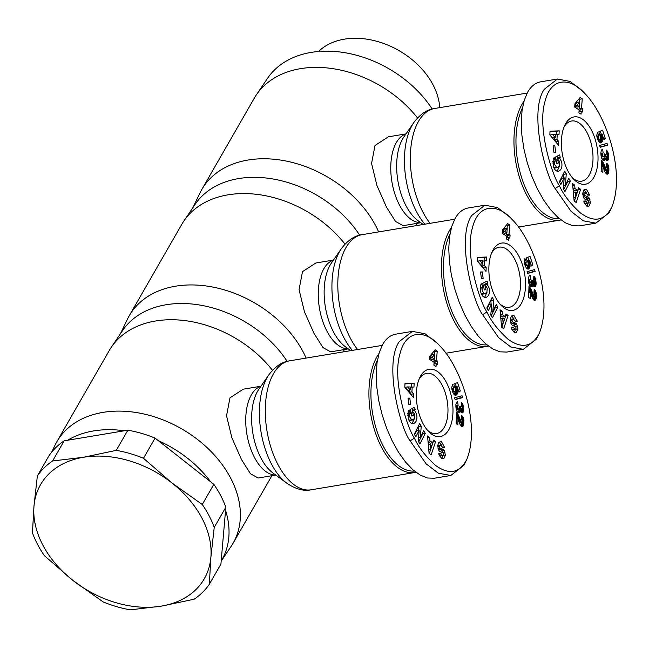 <?xml version="1.0" encoding="UTF-8"?>
<svg xmlns="http://www.w3.org/2000/svg" width="649" height="649" viewBox="0 0 649 649"><rect width="100%" height="100%" fill="white"/><g stroke="black" fill="none" stroke-linecap="round" stroke-linejoin="round"><path stroke-width="0.97" d="M378.935 353.591A65.371 33.878 80.5 0 0 381.523 447.185A65.371 33.878 80.5 0 0 414.784 472.513A65.371 33.878 80.5 0 0 415.944 472.277M260.963 386.228L243.326 389.173L229.965 397.829L226.542 415.831L231.92 437.913L241.469 459.524L250.482 473.77L258.14 478.013L275.768 475.068M221.179 561.101L231.06 546.474A101.69 73.515 -150.1 0 0 233.096 543.205A101.69 73.515 -150.1 0 0 230.719 478.232A101.69 73.515 -150.1 0 0 142.042 413.591A101.69 73.515 -150.1 0 0 56.771 441.864A101.69 73.515 -150.1 0 0 54.978 445.271L51.644 452.183M116.268 450.365A101.69 73.515 29.9 0 1 143.478 458.275L171.961 482.97L202.261 504.5A101.69 73.515 29.9 0 1 209.124 515.809A101.69 73.515 29.9 0 1 214.227 527.402L210.868 557.41A94.421 68.267 -150.1 0 0 202.082 518.413A94.421 68.267 -150.1 0 0 171.961 482.97A94.421 68.267 -150.1 0 0 83.518 457.261L116.268 450.365L127.861 430.198L124.389 430.774A100.238 72.469 -150.1 0 0 67.65 440.233L64.178 440.809L52.585 460.985L83.518 457.261A94.421 68.267 -150.1 0 0 33.991 505.977A94.421 68.267 -150.1 0 0 42.777 544.973A94.421 68.267 -150.1 0 0 72.899 580.409A94.421 68.267 -150.1 0 0 161.341 606.125A94.421 68.267 -150.1 0 0 210.868 557.41L209.335 584.246A101.69 73.515 29.9 0 1 194.092 599.238L161.341 606.125L130.417 609.849A101.69 73.515 29.9 0 1 103.199 601.939L72.899 580.409L44.424 555.714A101.69 73.515 29.9 0 1 37.561 544.414A101.69 73.515 29.9 0 1 32.45 532.813L33.991 505.977L37.35 475.977A101.69 73.515 29.9 0 1 52.585 460.985M202.261 504.5L213.846 484.332L210.649 481.818A100.238 72.469 -150.1 0 0 158.267 440.622L155.07 438.107L143.478 458.275M287.142 361.363A100.238 72.469 -150.1 0 0 202.058 305.444A100.238 72.469 -150.1 0 0 122.556 330.601L111.32 347.231A101.69 73.515 -150.1 0 0 109.283 350.501L56.771 441.864M272.483 370.311A101.69 73.515 -150.1 0 0 111.32 347.231M418.913 379.592A30.503 15.811 -99.5 0 1 426.588 373.345A30.503 15.811 -99.5 0 1 442.107 385.157A30.503 15.811 -99.5 0 1 447.68 415.676A30.503 15.811 -99.5 0 1 436.623 433.524A30.503 15.811 -99.5 0 1 427.334 430.1M441.571 445.133L439.04 442.131L441.474 441.709L444.662 447.461L442.748 447.51L440.703 444.971L439.56 446.488A1.225 0.633 80.5 0 0 440.209 448.061L442.951 449.262A4.592 2.377 -99.5 0 1 444.281 450.56L445.457 455.16L443.924 458.413L442.423 458.665M441.912 458.535L442.999 455.428M443.924 458.413L441.612 458.421L439 454.819L438.813 453.375L440.679 453.326L442.504 455.655L443.421 454.795A1.225 0.633 80.5 0 0 442.845 452.815L440.16 451.639A4.592 2.377 -99.5 0 1 438.367 449.433L437.694 445.612L438.878 442.253L441.474 441.709M411.799 419.976L414.338 418.727L414.735 414.581L413.697 412.504L412.577 411.969L413.429 415.311L411.872 416.106L410.184 409.495L414.573 407.256L415.198 409.689L414.581 410.338L416.634 414.24C417.485 419.303 416.407 422.426 413.389 423.619C411.052 423.732 409.349 422.028 408.278 418.508L408.14 411.312A5.663 2.937 -99.5 0 1 408.335 410.922A5.663 2.937 -99.5 0 1 409.203 409.998L410.217 413.527A2.296 1.193 80.5 0 0 409.819 413.924A2.296 1.193 80.5 0 0 409.543 415.027L409.73 417.007L411.799 419.976L408.797 420.049M413.194 412.164L412.131 410.744L412.748 410.095L412.318 408.408M414.581 410.338L412.131 410.744M446.423 382.472A34.137 17.693 80.5 0 0 419.627 377.896A34.137 17.693 80.5 0 0 422.913 423.367A34.137 17.693 80.5 0 0 428.559 431.471A34.137 17.693 80.5 0 0 450.593 425.785A34.137 17.693 80.5 0 0 446.423 382.472M466.809 459.346L463.93 465.268L450.812 475.49L438.31 473.162L426.101 463.808L410.103 440.849C400.36 428.486 383.559 364.016 399.273 341.593L412.391 331.371L425.03 333.764L437.402 343.353L439.811 345.885C461.666 367.691 480.511 425.387 466.809 459.346C459.654 473.267 449.165 475.238 435.341 465.276C425.33 456.036 418.354 446.999 414.411 438.164C406.931 427.31 392.037 380.249 399.962 353.819C406.128 328.751 425.776 329.943 439.811 345.885M412.391 331.371L395.849 334.13C390.528 335.071 386.155 338.478 382.732 344.351L379.235 352.585L377.045 362.767L376.233 374.538L376.842 387.453L378.838 401.05L382.156 414.841L386.666 428.308L392.215 440.979L398.6 452.377L405.576 462.096L412.902 469.779L420.301 475.149L427.513 478.005L434.27 478.248L450.812 475.49M414.387 471.044A63.918 33.123 -99.5 0 1 383.251 446.114A63.918 33.123 -99.5 0 1 377.426 360.26M439.738 107.637A70.66 51.084 -150.1 0 0 433.094 84.93A70.66 51.084 -150.1 0 0 318.586 51.482M213.846 484.332A101.69 73.515 29.9 0 1 220.717 495.633A101.69 73.515 29.9 0 1 225.82 507.234L214.227 527.402M451.453 227.418A65.371 33.878 80.5 0 0 454.04 321.012A65.371 33.878 80.5 0 0 487.302 346.339A65.371 33.878 80.5 0 0 488.462 346.104M333.472 260.054L315.844 262.999L302.483 271.655L299.059 289.657L304.438 311.739L313.986 333.351L322.999 347.596L330.657 351.839L348.286 348.894M306.125 358.078A101.69 73.515 -150.1 0 0 303.237 352.058A101.69 73.515 -150.1 0 0 214.559 287.418A101.69 73.515 -150.1 0 0 129.289 315.69A101.69 73.515 -150.1 0 0 127.488 319.097L120.422 333.748M359.66 235.189A100.238 72.469 -150.1 0 0 274.576 179.27A100.238 72.469 -150.1 0 0 195.065 204.427L183.837 221.058A101.69 73.515 -150.1 0 0 181.801 224.327L129.289 315.69M345 244.138A101.69 73.515 -150.1 0 0 183.837 221.058M491.431 253.418A30.503 15.811 -99.5 0 1 499.105 247.172A30.503 15.811 -99.5 0 1 514.625 258.983A30.503 15.811 -99.5 0 1 520.198 289.503A30.503 15.811 -99.5 0 1 509.141 307.35A30.503 15.811 -99.5 0 1 499.852 303.927M514.089 318.959L511.558 315.958L513.992 315.536L517.18 321.287L515.265 321.336L513.221 318.797L512.077 320.314A1.225 0.633 80.5 0 0 512.726 321.888L515.46 323.088A4.592 2.377 -99.5 0 1 516.799 324.386L517.967 328.994L516.442 332.239L514.941 332.491M514.43 332.369L515.517 329.254M516.442 332.239L514.13 332.247L511.517 328.645L511.331 327.201L513.197 327.153L515.022 329.481L515.931 328.621A1.225 0.633 80.5 0 0 515.363 326.642L512.678 325.465A4.592 2.377 -99.5 0 1 510.885 323.259L510.211 319.438L511.396 316.079L513.992 315.536M484.316 293.802L486.855 292.553L487.245 288.407L486.215 286.331L485.095 285.795L485.947 289.138L484.389 289.933L482.702 283.321L487.091 281.082L487.707 283.516L487.099 284.165L489.151 288.067C490.003 293.129 488.916 296.252 485.906 297.445C483.57 297.558 481.866 295.855 480.787 292.334L480.649 285.138A5.663 2.937 -99.5 0 1 480.852 284.749A5.663 2.937 -99.5 0 1 481.712 283.824L482.734 287.353A2.296 1.193 80.5 0 0 482.337 287.75A2.296 1.193 80.5 0 0 482.061 288.854L482.248 290.833L484.316 293.802L481.307 293.875M485.703 285.99L484.649 284.57L485.257 283.921L484.827 282.234M487.099 284.165L484.649 284.57M518.932 256.298A34.137 17.693 80.5 0 0 492.145 251.723A34.137 17.693 80.5 0 0 495.43 297.193A34.137 17.693 80.5 0 0 501.077 305.298A34.137 17.693 80.5 0 0 523.11 299.611A34.137 17.693 80.5 0 0 518.932 256.298M539.327 333.172L536.447 339.094L523.329 349.316L510.828 346.988L498.61 337.634L482.613 314.676C472.878 302.312 456.069 237.842 471.791 215.419L484.908 205.198L497.548 207.591L509.919 217.18L512.329 219.711C534.184 241.517 553.029 299.213 539.327 333.172C532.172 347.093 521.682 349.065 507.859 339.103C497.84 329.862 490.871 320.825 486.928 311.991C479.449 301.136 464.554 254.075 472.48 227.645C478.646 202.577 498.286 203.77 512.329 219.711M484.908 205.198L468.367 207.956C463.045 208.897 458.673 212.304 455.249 218.178L451.753 226.412L449.562 236.593L448.751 248.364L449.359 261.279L451.355 274.876L454.673 288.667L459.184 302.134L464.733 314.806L471.109 326.204L478.094 335.922L485.411 343.605L492.818 348.975L500.03 351.831L506.788 352.074L523.329 349.316M486.896 344.87A63.918 33.123 -99.5 0 1 455.768 319.941A63.918 33.123 -99.5 0 1 449.944 234.086M523.97 101.244A65.371 33.878 80.5 0 0 526.558 194.838A65.371 33.878 80.5 0 0 559.811 220.165A65.371 33.878 80.5 0 0 560.971 219.93M405.99 133.881L388.362 136.825L375 145.481L371.569 163.483L376.955 185.573L386.504 207.177L395.509 221.423L403.175 225.665L420.803 222.721M378.635 231.904A101.69 73.515 -150.1 0 0 375.747 225.884A101.69 73.515 -150.1 0 0 287.077 161.244A101.69 73.515 -150.1 0 0 201.798 189.516A101.69 73.515 -150.1 0 0 200.006 192.923L192.94 207.575M432.177 109.016A100.238 72.469 -150.1 0 0 347.093 53.096A100.238 72.469 -150.1 0 0 267.583 78.253L256.347 94.884A101.69 73.515 -150.1 0 0 254.311 98.153L201.798 189.516M417.518 117.964A101.69 73.515 -150.1 0 0 256.347 94.884M563.949 127.245A30.503 15.811 -99.5 0 1 571.615 120.998A30.503 15.811 -99.5 0 1 587.134 132.81A30.503 15.811 -99.5 0 1 592.715 163.329A30.503 15.811 -99.5 0 1 581.65 181.176A30.503 15.811 -99.5 0 1 572.369 177.753M586.607 192.785L584.068 189.784M586.501 189.362L589.69 195.114L587.783 195.162L585.739 192.623L584.595 194.14A1.225 0.633 80.5 0 0 585.236 195.714L587.978 196.915A4.592 2.377 -99.5 0 1 589.316 198.213L590.485 202.821L588.959 206.066L586.639 206.074L584.035 202.472L583.84 201.028L585.714 200.987L587.532 203.315L588.448 202.447A1.225 0.633 80.5 0 0 587.88 200.468L585.195 199.292A4.592 2.377 -99.5 0 1 583.402 197.085L582.721 193.264L583.905 189.906L586.501 189.362L584.084 189.768M588.959 206.066L587.459 206.317M586.947 206.195L588.035 203.08M556.834 167.629L559.365 166.379L559.763 162.234L558.732 160.165L557.613 159.622L558.465 162.964L556.907 163.759L555.22 157.147L559.608 154.908L560.225 157.342L559.616 157.991L561.669 161.901C562.521 166.955 561.434 170.079 558.416 171.271C556.088 171.385 554.376 169.689 553.305 166.16L553.167 158.973A5.663 2.937 -99.5 0 1 553.362 158.575A5.663 2.937 -99.5 0 1 554.23 157.65L555.236 161.187A2.296 1.193 80.5 0 0 554.854 161.577A2.296 1.193 80.5 0 0 554.571 162.68L554.757 164.659L556.834 167.629L553.824 167.702M558.221 159.816L557.166 158.405L557.775 157.748L557.345 156.06M559.616 157.991L557.166 158.405M591.45 130.125A34.137 17.693 80.5 0 0 564.662 125.549A34.137 17.693 80.5 0 0 567.948 171.028A34.137 17.693 80.5 0 0 573.594 179.124A34.137 17.693 80.5 0 0 595.628 173.437A34.137 17.693 80.5 0 0 591.45 130.125M610.376 210.179L608.965 212.921L595.847 223.142L583.337 220.814L571.128 211.46L555.13 188.502C545.395 176.139 528.586 111.669 544.308 89.246L557.426 79.024L570.057 81.417L582.429 91.006L584.846 93.537C606.701 115.344 625.539 173.04 611.845 206.999C604.681 220.92 594.192 222.891 580.376 212.929C570.357 203.689 563.381 194.651 559.446 185.817C551.966 174.962 537.072 127.902 544.99 101.471C551.163 76.404 570.804 77.596 584.846 93.537M557.426 79.024L540.885 81.79C535.555 82.723 531.182 86.13 527.767 92.004L524.27 100.238L522.072 110.419L521.269 122.19L521.877 135.106L523.873 148.702L527.191 162.493L531.701 175.96L537.25 188.632L543.627 200.03L550.603 209.749L557.929 217.431L565.336 222.802L572.548 225.657L579.306 225.901L595.847 223.142M559.414 218.697A63.918 33.123 -99.5 0 1 528.286 193.767A63.918 33.123 -99.5 0 1 522.461 107.912M603.164 152.986L602.183 154.056L602.88 156.417L604.162 156.377L604.17 153.829L605.663 154.332L606.012 156.141L607.026 156.693L607.196 154.795L606.215 153.635L606.353 150.097L607.464 151.29L608.405 154.024L608.64 157.553L608.3 159.646L607.415 160.554L606.231 160.052L605.322 158.259L604.284 160.546L602.962 160.165L601.801 158.632L600.901 152.215L601.542 149.984L602.653 149.116L603.164 152.986L600.869 153.375M598.832 135.819L598.394 136.947L598.832 138.87L599.579 139.381L600.56 138.732L600.731 136.566L599.652 135L598.865 131.788L602.564 130.189L605.355 138.667L603.984 139.795L602.094 134.051L601.055 134.505L602.605 139.454L602.118 141.88L600.86 142.91L599.043 142.163L597.526 139.17L596.764 135.414L597.453 132.355L598.832 135.819L596.812 136.152M580.174 97.455L582.25 98.81L581.528 108.091L582.607 108.797L582.356 112.066L581.269 111.36L581.05 114.183L578.916 112.78L579.135 109.957L574.681 107.044L574.941 103.759L580.174 97.455M607.659 145.246L600.195 147.266L599.603 145.457L607.058 143.421L607.659 145.246L605.209 145.66L604.69 144.07M607.423 174.183L605.306 172.683L603.018 166.485L602.848 172.253L601.152 171.393L601.477 160.303L603.416 162.769L606.628 170.33L607.505 169.17L606.417 166.842L606.701 163.224L608.332 165.292L608.835 171.368L608.389 173.251L607.423 174.183M555.666 152.247L553.905 152.296L553.07 145.798L554.83 145.749L555.666 152.247M558.7 141.441L558.521 145.238L549.841 134.927L550.019 131.187L559.195 130.847L559.016 134.7L557.207 134.668L556.98 139.519L558.7 141.441L556.25 141.847L554.53 139.933L554.635 137.645M578.502 187.796L580.636 189.297L576.215 202.488L574.114 201.012L572.556 183.602L574.714 185.127L574.965 188.518L577.699 190.441L578.502 187.796M564.216 177.85L560.866 184.511L559.341 181.834L564.719 171.149L566.277 173.891L565.344 185.135L568.792 178.305L570.309 180.982L564.93 191.666L563.308 188.818L564.216 177.85L561.766 178.256L559.673 182.418M602.726 153.115L600.869 153.432M604.608 160.368L603.651 160.53M604.657 160.319L603.578 160.498M604.941 159.946L603.099 160.254M602.67 159.889L602.872 158.664L605.322 158.259M605.144 159.427L602.694 159.832M605.241 159.005L602.791 159.411M607.748 160.4L606.961 160.53M608.048 160.1L606.572 160.344M608.3 159.646L606.19 159.995M608.405 159.338L606.012 159.735M605.971 159.678L606.182 156.847M608.519 158.851L606.069 159.256M608.608 158.251L606.15 158.664M608.64 157.553L606.19 157.958M608.64 156.758L606.19 157.163M608.608 155.865L607.277 156.085M608.592 155.622L607.31 155.833M608.519 154.795L607.229 155.006M608.405 154.024L606.945 154.267M608.267 153.334L606.271 153.667M608.097 152.702L606.239 153.01M607.886 152.142L606.263 152.41M607.756 151.834L606.271 152.085M607.464 151.29L606.296 151.485M607.131 150.828L606.32 150.966M606.758 150.43L606.336 150.495M606.653 156.766L604.203 157.172L603.667 156.701M606.344 156.604L603.894 157.017M606.012 156.141L604.105 156.458M605.785 155.557L604.349 155.801M605.671 154.827L604.365 155.046M605.663 154.332L604.308 154.559M603.805 156.677L601.266 157.09M603.392 156.693L601.258 157.042M603.27 156.652L601.25 156.993M602.88 156.417L601.185 156.701M602.548 156.011L601.104 156.255L602.54 155.987M602.28 155.371L601.006 155.582M602.167 154.657L600.933 154.86M602.183 154.056L600.901 154.267M602.337 153.513L600.877 153.756M602.426 153.359L600.869 153.618M598.556 136.282L596.877 136.566M601.217 142.788L600.398 142.926M601.55 142.577L600 142.837M601.842 142.277L599.619 142.65M599.481 142.561L600.122 139.17L602.572 138.772M602.118 141.88L599.66 142.293M602.329 141.409L599.871 141.823M602.475 140.849L600.025 141.255M602.572 140.216L600.122 140.622M602.58 140.111L600.13 140.525M602.605 139.454L600.155 139.868M602.475 138.075L600.747 138.367M602.313 137.353L600.869 137.596M602.102 136.623L600.779 136.842M601.931 136.152L600.658 136.363M601.655 135.519L600.366 135.73M601.396 135.049L599.992 135.284M601.055 134.505L599.587 134.749M599.53 134.505L602.094 134.051M605.355 138.667L603.708 138.943M601.29 134.181L600.301 131.163M599.579 139.381L597.713 139.689M599.246 139.292L597.656 139.551M599.189 139.251L597.64 139.511M598.832 138.87L597.502 139.097M598.556 138.278L597.315 138.488M598.41 137.645L597.137 137.864M598.394 136.947L596.983 137.182M598.419 136.825L596.958 137.069M582.25 98.81L579.792 99.224L579.086 98.762M581.269 111.36L578.997 111.742M579.971 111.579L580.157 109.202L579.078 108.497L579.216 106.72M582.607 108.797L580.157 109.202M581.528 108.091L579.078 108.497M579.581 102.015L579.792 99.224M574.811 105.398L577.302 102.396L579.752 101.99L577.099 105.187L574.795 105.568M577.099 105.187L579.387 106.687L579.752 101.99M579.387 106.687L576.937 107.101L574.787 105.69M600.122 147.031L605.209 145.66M607.772 174.029L606.937 174.167M607.829 173.981L606.856 174.143M608.137 173.672L606.45 173.956M608.389 173.251L606.052 173.64M605.971 173.567L606.474 170.452M608.592 172.707L606.142 173.113M608.64 172.529L606.19 172.934M608.746 171.993L606.296 172.399M608.835 171.368L606.385 171.774M608.9 170.63L606.45 171.036M608.932 169.795L607.277 170.07M608.94 169.592L607.383 169.851M608.94 168.764L607.496 169M608.908 168.01L607.399 168.261M608.851 167.337L607.131 167.62M608.762 166.744L606.71 167.085M608.746 166.679L606.653 167.028M608.567 165.949L606.466 166.298M608.332 165.292L606.515 165.592M608.048 164.716L606.564 164.968M607.853 164.408L606.596 164.619M607.529 163.986L606.628 164.14M607.148 163.589L606.669 163.67M607.002 170.363L604.462 170.768M606.628 170.33L604.438 170.695M606.328 170.079L604.341 170.411M605.979 169.543L604.154 169.843M605.793 169.162L604.032 169.454M605.566 168.594L603.854 168.878M605.306 167.856L603.627 168.14M604.998 166.939L603.31 167.223M604.973 166.85L603.278 167.134M602.304 166.598L601.372 164.075M604.69 165.99L602.24 166.395M604.414 165.203L601.964 165.609M604.146 164.481L601.696 164.887M603.894 163.832L601.445 164.246M603.651 163.272L601.38 163.645M603.416 162.769L601.396 163.11M603.189 162.347L601.412 162.648M602.929 161.925L601.428 162.177M602.588 161.423L601.445 161.617M602.231 160.984L601.453 161.114M603.018 166.485L601.29 166.769M554.83 145.749L553.102 146.033M556.217 142.504L556.25 141.847M556.98 139.519L554.53 139.933M557.207 134.668L555.341 134.976M556.582 134.773L556.745 131.252L550.003 131.504M559.195 130.847L556.745 131.252M552.575 134.586L550.125 134.992L552.77 137.953L555.22 137.547L555.357 134.635L552.575 134.586L555.22 137.547M580.636 189.297L577.967 189.557M577.699 190.441L575.241 190.847L573.067 189.313M574.965 188.518L573.026 188.843M574.714 185.127L572.718 185.46M574.341 201.174L578.186 189.711M575.614 197.231L576.864 193.159L575.225 191.999L575.614 197.231L573.805 197.531M575.225 191.999L573.335 192.315M555.244 161.179L552.721 161.301M557.158 171.19L559.552 166.014M560.225 157.342L557.775 157.748M558.465 162.964L556.777 163.248M557.613 159.622L555.925 159.905M557.58 167.661L554.384 168.042M552.705 161.642A2.296 1.193 -99.5 0 1 552.786 161.593L555.236 161.187M590.055 199.819L587.605 200.233L586.858 198.618A4.592 2.377 80.5 0 0 585.528 197.32L583.135 196.274M582.721 193.288L585.739 192.623M587.532 203.315L584.368 203.599M585.714 200.987L583.873 201.287M563.738 189.573L567.859 181.387L567.526 180.811M570.309 180.982L567.859 181.387M565.344 185.135L563.592 185.436M563.527 177.964L563.462 173.656M566.277 173.891L563.827 174.297M530.647 279.159L529.665 280.23L530.363 282.591L531.653 282.55L531.661 280.003L533.145 280.506L533.494 282.315L534.516 282.867L534.679 280.968L533.697 279.808L533.835 276.271L534.946 277.464L536.131 282.932L535.887 285.511L534.898 286.728L533.721 286.225L532.805 284.432L531.766 286.72L530.444 286.339L529.284 284.806L528.383 278.389L529.049 276.125L530.144 275.29L530.647 279.159L528.351 279.549M526.315 261.985L525.885 263.121L526.315 265.043L527.061 265.555L528.043 264.897L528.213 262.74L527.134 261.174L526.347 257.953L530.046 256.363L532.845 264.841L531.466 265.968L529.576 260.225L528.546 260.679L530.095 265.628L529.6 268.053L528.343 269.084L526.526 268.337L525.009 265.344L524.246 261.588L524.936 258.529L526.315 261.985L524.303 262.326M507.656 223.629L509.733 224.984L509.011 234.265L510.09 234.97L509.838 238.24L508.759 237.534L508.54 240.357L506.398 238.954L506.618 236.131L502.164 233.218L502.423 229.933L507.656 223.629M535.149 271.42L527.678 273.44L527.085 271.631L534.541 269.595L535.149 271.42L532.691 271.834L532.172 270.244M534.906 300.357L532.788 298.856L530.509 292.658L530.338 298.426L528.635 297.567L528.967 286.477L530.898 288.943L534.111 296.504L534.987 295.344L533.908 293.015L534.184 289.397L535.823 291.466L536.317 297.542L535.871 299.424L534.906 300.357M483.148 278.421L481.388 278.47L480.552 271.972L482.312 271.923L483.148 278.421M486.182 267.615L486.004 271.412L477.331 261.101L477.502 257.361L486.677 257.02L486.499 260.874L484.698 260.841L484.47 265.692L486.182 267.615L483.732 268.021L482.012 266.106L482.126 263.818M505.993 313.97L508.118 315.471L503.697 328.662L501.596 327.185L500.038 309.776L502.204 311.301L502.456 314.692L505.182 316.615L505.993 313.97M480.187 287.815A2.296 1.193 -99.5 0 1 480.268 287.767L482.718 287.361L480.211 287.475M491.699 304.024L488.348 310.684L486.823 308.007L492.21 297.323L493.759 300.065L492.834 311.309L496.274 304.478L497.791 307.155L492.413 317.84L490.79 314.992L491.699 304.024L489.249 304.43L487.156 308.591M530.209 279.289L528.351 279.597M532.091 286.542L531.142 286.696M532.139 286.493L531.069 286.671M532.423 286.12L530.582 286.428M530.16 286.063L530.355 284.838L532.805 284.432M532.626 285.601L530.176 286.006M532.724 285.179L530.274 285.584M535.238 286.574L534.452 286.704M535.53 286.274L534.054 286.517M535.782 285.82L533.673 286.168M535.887 285.511L533.494 285.909M533.454 285.852L533.665 283.021M536.009 285.025L533.551 285.43M536.09 284.424L533.64 284.83M536.123 283.727L533.673 284.132M536.131 282.932L533.681 283.337M536.09 282.039L534.76 282.258M536.074 281.796L534.8 282.007M536.001 280.968L534.719 281.179M535.887 280.198L534.427 280.441M535.75 279.508L533.754 279.841M535.579 278.875L533.721 279.184M535.368 278.316L533.746 278.583M535.238 278.007L533.762 278.259M534.946 277.464L533.778 277.658M534.614 277.001L533.803 277.139M534.241 276.604L533.819 276.669M534.135 282.94L531.685 283.345L531.15 282.875M533.835 282.777L531.385 283.191M533.494 282.315L531.596 282.631M533.267 281.731L531.831 281.974M533.162 281.001L531.847 281.22M533.145 280.506L531.791 280.733M531.288 282.85L528.757 283.264M530.882 282.867L528.74 283.215M530.76 282.826L528.732 283.167M530.363 282.591L528.667 282.875M530.03 282.185L528.586 282.429M530.022 282.161L528.586 282.404M529.762 281.544L528.489 281.755M529.649 280.83L528.424 281.033M529.665 280.23L528.383 280.441M529.827 279.687L528.359 279.93M529.917 279.532L528.351 279.792M526.039 262.456L524.36 262.74M528.708 268.962L527.88 269.1M529.04 268.751L527.483 269.011M529.333 268.451L527.102 268.824M526.964 268.735L527.605 265.344L530.055 264.946M529.6 268.053L527.15 268.467M529.811 267.583L527.361 267.988M529.965 267.023L527.507 267.429M530.055 266.39L527.605 266.796M530.063 266.285L527.613 266.698M530.095 265.628L527.645 266.041M529.957 264.248L528.229 264.541M529.795 263.526L528.351 263.77M529.584 262.788L528.262 263.015M529.422 262.326L528.148 262.537M529.138 261.693L527.848 261.904M528.878 261.223L527.475 261.458M528.546 260.679L527.077 260.922M527.012 260.679L529.576 260.225M532.845 264.841L531.19 265.117M528.781 260.354L527.783 257.337M527.061 265.555L525.195 265.863M526.728 265.457L525.138 265.725M526.672 265.425L525.122 265.684M526.315 265.043L524.984 265.271M526.047 264.451L524.798 264.662M525.901 263.818L524.627 264.029M525.885 263.121L524.465 263.356M525.901 262.999L524.441 263.243M509.733 224.984L507.283 225.39L506.577 224.927M508.759 237.534L506.48 237.915M507.453 237.753L507.64 235.376L506.561 234.67L506.699 232.894M510.09 234.97L507.64 235.376M509.011 234.265L506.561 234.67M507.064 228.188L507.283 225.39M502.294 231.571L504.784 228.57L507.242 228.164L504.581 231.36L502.277 231.742M504.581 231.36L506.877 232.861L507.242 228.164M506.877 232.861L504.419 233.275L502.269 231.863M527.605 273.205L532.691 271.834M535.263 300.203L534.419 300.341M535.311 300.154L534.338 300.317M535.62 299.846L533.932 300.13M535.871 299.424L533.535 299.814M533.462 299.741L533.957 296.625M536.082 298.881L533.624 299.286M536.123 298.702L533.673 299.108M536.236 298.167L533.786 298.572M536.317 297.542L533.867 297.948M536.382 296.804L533.932 297.21M536.415 295.968L534.76 296.244M536.423 295.766L534.865 296.025M536.423 294.938L534.979 295.173M536.399 294.184L534.881 294.435M536.334 293.51L534.614 293.794M536.244 292.918L534.192 293.259M536.228 292.853L534.135 293.202M536.05 292.123L533.949 292.472M535.823 291.466L534.005 291.766M535.539 290.89L534.046 291.141M535.344 290.582L534.078 290.793M535.019 290.16L534.111 290.306M534.63 289.762L534.151 289.843M534.492 296.536L531.953 296.942M534.111 296.504L531.929 296.869M533.811 296.252L531.823 296.585M533.462 295.717L531.636 296.017M533.275 295.336L531.515 295.628M533.056 294.768L531.336 295.052M532.788 294.029L531.109 294.313M532.488 293.113L530.793 293.397M532.464 293.024L530.76 293.307M529.787 292.772L528.854 290.241M532.172 292.164L529.722 292.569M531.896 291.377L529.446 291.782M531.636 290.655L529.186 291.06M531.377 290.006L528.927 290.419M531.133 289.446L528.862 289.819M530.898 288.943L528.878 289.284M530.671 288.521L528.894 288.821M530.411 288.099L528.911 288.351M530.071 287.596L528.927 287.791M529.714 287.158L528.943 287.288M530.509 292.658L528.773 292.942M482.312 271.923L480.584 272.207M483.7 268.67L483.732 268.021M484.47 265.692L482.012 266.106M484.698 260.841L482.824 261.149M484.065 260.947L484.227 257.426L477.486 257.677M486.677 257.02L484.227 257.426M480.065 260.76L477.607 261.166L480.252 264.127L482.702 263.721L482.84 260.809L480.065 260.76L482.702 263.721M508.118 315.471L505.449 315.73M505.182 316.615L502.732 317.02L500.549 315.487M502.456 314.692L500.509 315.016M502.204 311.301L500.201 311.634M501.823 327.347L505.668 315.885M503.097 323.405L504.346 319.324L502.715 318.172L503.097 323.405L501.288 323.705M502.715 318.172L500.817 318.489M484.641 297.364L487.034 292.188M487.707 283.516L485.257 283.921M485.947 289.138L484.259 289.422M485.095 285.795L483.408 286.079M485.063 293.835L481.866 294.216M517.537 325.993L515.087 326.406L514.349 324.792A4.592 2.377 80.5 0 0 513.01 323.494L510.617 322.448M510.211 319.462L513.221 318.797M515.022 329.481L511.858 329.773M513.197 327.153L511.363 327.461M491.22 315.747L495.341 307.561L495.009 306.985M497.791 307.155L495.341 307.561M492.834 311.309L491.074 311.601M491.009 304.138L490.944 299.83M493.759 300.065L491.309 300.471M37.35 475.977L48.943 455.801A101.69 73.515 29.9 0 1 64.178 440.809M209.335 584.246L220.928 564.078L221.187 560.979A100.238 72.469 -150.1 0 0 225.56 510.325L221.187 560.979M127.861 430.198A101.69 73.515 29.9 0 1 155.07 438.107M67.65 440.233L124.389 430.774M158.267 440.622L210.649 481.818M225.56 510.325L225.82 507.234M458.129 405.333L457.147 406.404L457.845 408.765L459.135 408.724L459.143 406.177L460.636 406.68L460.977 408.489L461.999 409.04L462.161 407.142L461.188 405.982L461.317 402.445L462.429 403.637L463.613 409.105L463.37 411.685L462.38 412.902L461.204 412.399L460.287 410.606L459.249 412.894L457.926 412.504L456.766 410.979L455.866 404.562L456.531 402.299L457.626 401.463L458.129 405.333L455.841 405.722M453.797 388.159L453.367 389.295L453.805 391.217L454.543 391.728L455.525 391.071L455.695 388.913L454.616 387.348L453.829 384.127L457.529 382.537L460.328 391.014L458.957 392.142L457.058 386.398L456.028 386.853L457.577 391.801L457.083 394.227L455.825 395.257L454.008 394.511L452.604 391.858L451.728 387.761L452.418 384.703L453.797 388.159L451.785 388.5M435.138 349.803L437.215 351.158L436.493 360.438L437.572 361.144L437.321 364.413L436.242 363.708L436.023 366.531L433.881 365.127L434.1 362.304L429.654 359.392L429.906 356.106L435.138 349.803M462.632 397.594L455.168 399.614L454.568 397.805L462.023 395.768L462.632 397.594L460.182 398.007L459.654 396.417M462.388 426.531L460.271 425.03L457.991 418.824L457.821 424.6L456.117 423.74L456.45 412.65L458.381 415.117L461.601 422.677L462.477 421.517L461.39 419.181L461.666 415.571L463.305 417.64L463.8 423.716L463.362 425.598L462.388 426.531M410.63 404.595L408.87 404.643L408.034 398.145L409.795 398.097L410.63 404.595M413.664 393.789L413.486 397.586L404.814 387.275L404.984 383.535L414.159 383.194L413.981 387.047L412.18 387.015L411.953 391.866L413.664 393.789L411.215 394.194L409.503 392.28L409.608 389.992M433.475 440.144L435.609 441.644L431.179 454.835L429.078 453.359L427.521 435.95L429.687 437.475L429.938 440.866L432.664 442.788L433.475 440.144M407.669 413.989A2.296 1.193 -99.5 0 1 407.759 413.94L410.209 413.535L407.694 413.648M419.189 430.198L415.831 436.858L414.313 434.181L419.692 423.497L421.25 426.239L420.317 437.483L423.756 430.652L425.273 433.329L419.895 444.013L418.281 441.166L419.189 430.198L416.731 430.603L414.638 434.765M457.699 405.463L455.841 405.771M459.581 412.715L458.624 412.869M459.63 412.667L458.551 412.845M459.906 412.293L458.072 412.602M457.642 412.237L457.837 411.012L460.287 410.606M460.117 411.774L457.667 412.18M460.206 411.352L457.756 411.758M462.721 412.748L461.934 412.878M463.013 412.448L461.536 412.691M463.264 411.993L461.155 412.342M463.37 411.685L460.977 412.083M460.936 412.026L461.147 409.195M463.491 411.19L461.041 411.604M463.573 410.598L461.123 411.004M463.605 409.9L461.155 410.306M463.613 409.105L461.163 409.511M463.573 408.213L462.25 408.432M463.556 407.97L462.283 408.18M463.483 407.142L462.202 407.353M463.37 406.371L461.918 406.615M463.232 405.682L461.244 406.014M463.061 405.049L461.204 405.357M462.859 404.489L461.228 404.757M462.721 404.181L461.244 404.424M462.429 403.637L461.269 403.832M462.096 403.175L461.285 403.313M461.731 402.769L461.301 402.842M461.626 409.113L459.168 409.519L458.64 409.048M461.317 408.951L458.867 409.357M460.977 408.489L459.078 408.805M460.758 407.905L459.314 408.14M460.644 407.174L459.33 407.385M460.636 406.68L459.273 406.907M458.77 409.024L456.239 409.438M458.364 409.032L456.223 409.389M458.243 409L456.215 409.341M457.845 408.765L456.158 409.048M457.521 408.359L456.069 408.602L457.504 408.335M457.253 407.718L455.979 407.929M457.131 407.004L455.906 407.207M457.147 406.404L455.874 406.615M457.31 405.86L455.849 406.104M457.399 405.706L455.841 405.966M453.529 388.629L451.842 388.913M456.19 395.136L455.363 395.273M456.523 394.925L454.973 395.176M456.815 394.624L454.584 394.998M454.446 394.908L455.087 391.517L457.537 391.12M457.083 394.227L454.633 394.641M457.294 393.756L454.844 394.162M457.448 393.197L454.998 393.602M457.545 392.556L455.095 392.969M457.553 392.458L455.095 392.872M457.577 391.801L455.127 392.215M457.44 390.422L455.712 390.714M457.285 389.7L455.833 389.944M457.066 388.962L455.752 389.189M456.904 388.5L455.63 388.71M456.62 387.867L455.338 388.078M456.369 387.396L454.965 387.631M456.028 386.853L454.56 387.096M454.495 386.853L457.058 386.398M460.328 391.014L458.673 391.29M456.263 386.528L455.265 383.51M454.543 391.728L452.678 392.037M454.211 391.631L452.621 391.899M454.162 391.598L452.604 391.858M453.805 391.217L452.475 391.444M453.529 390.625L452.28 390.836M453.383 389.992L452.11 390.203M453.367 389.295L451.947 389.53M453.383 389.173L451.923 389.416M437.215 351.158L434.765 351.563L434.059 351.101M436.242 363.708L433.962 364.089M434.944 363.927L435.122 361.55L434.043 360.844L434.181 359.067M437.572 361.144L435.122 361.55M436.493 360.438L434.043 360.844M434.546 354.362L434.765 351.563M429.776 357.745L432.275 354.743L434.725 354.338L432.064 357.534L429.768 357.915M432.064 357.534L434.359 359.035L434.725 354.338M434.359 359.035L431.909 359.441L429.76 358.037M455.087 399.378L460.182 398.007M462.745 426.377L461.901 426.515M462.802 426.328L461.82 426.49M463.102 426.02L461.423 426.304M463.362 425.598L461.017 425.987M460.944 425.914L461.439 422.799M463.564 425.054L461.115 425.46M463.613 424.876L461.163 425.282M463.719 424.341L461.269 424.746M463.8 423.716L461.35 424.121M463.865 422.978L461.415 423.383M463.897 422.142L462.25 422.418M463.905 421.939L462.348 422.199M463.913 421.112L462.461 421.347M463.881 420.357L462.364 420.609M463.816 419.676L462.096 419.968M463.727 419.092L461.674 419.432M463.711 419.027L461.626 419.376M463.532 418.297L461.431 418.646M463.305 417.64L461.488 417.94M463.021 417.064L461.536 417.315M462.826 416.755L461.561 416.966M462.502 416.334L461.601 416.48M462.112 415.936L461.634 416.017M461.974 422.71L459.435 423.116M461.601 422.677L459.411 423.043M461.301 422.426L459.314 422.759M460.944 421.891L459.119 422.191M460.766 421.509L458.997 421.801M460.539 420.933L458.827 421.225M460.271 420.203L458.592 420.487M459.971 419.286L458.275 419.57M459.946 419.197L458.243 419.481M457.277 418.946L456.336 416.415M459.662 418.337L457.204 418.743M459.378 417.55L456.928 417.956M459.119 416.82L456.669 417.234M458.859 416.179L456.409 416.585M458.616 415.62L456.352 415.993M458.381 415.117L456.369 415.457M458.153 414.695L456.377 414.995M457.902 414.273L456.393 414.524M457.553 413.77L456.409 413.965M457.196 413.332L456.425 413.462M457.991 418.824L456.255 419.116M409.795 398.097L408.067 398.381M411.182 394.843L411.215 394.194M411.953 391.866L409.503 392.28M412.18 387.015L410.314 387.323M411.547 387.12L411.709 383.6L404.976 383.851M414.159 383.194L411.709 383.6M407.548 386.934L405.098 387.339L407.742 390.3L410.192 389.895L410.33 386.982L407.548 386.934L410.192 389.895M435.609 441.644L432.94 441.904M432.664 442.788L430.214 443.194L428.032 441.661M429.938 440.866L427.991 441.19M429.687 437.475L427.691 437.807M429.314 453.521L433.159 442.058M430.587 449.579L431.836 445.498L430.198 444.346L430.587 449.579L428.77 449.879M430.198 444.346L428.299 444.662M412.123 423.537L414.516 418.362M415.198 409.689L412.748 410.095M413.429 415.311L411.742 415.595M412.577 411.969L410.89 412.253M412.545 420.008L409.349 420.39M445.027 452.166L442.577 452.58L441.831 450.966A4.592 2.377 80.5 0 0 440.501 449.668L438.099 448.621M437.694 445.636L440.703 444.971M442.504 455.655L439.341 455.947M440.679 453.326L438.846 453.635M418.702 441.92L422.824 433.735L422.499 433.159M425.273 433.329L422.824 433.735M420.317 437.483L418.556 437.775M418.491 430.311L418.427 426.004M421.25 426.239L418.792 426.644M414.784 472.513L311.147 489.792A65.371 33.878 -99.5 0 1 277.886 464.465A65.371 33.878 -99.5 0 1 265.936 399.07A65.371 33.878 -99.5 0 1 289.641 360.828L382.156 345.406M286.899 483.278L272.84 472.91A48.091 24.922 -99.5 0 1 260.89 457.943A48.091 24.922 -99.5 0 1 258.886 389.23L268.824 374.862A62.312 32.296 80.5 0 0 271.42 463.889A62.312 32.296 80.5 0 0 286.899 483.278C295.912 489.232 304 491.407 311.147 489.792M260.866 386.366A45.032 23.34 80.5 0 0 254.424 457.367A45.032 23.34 80.5 0 0 275.638 474.971M409.543 415.027L407.686 415.336M357.526 349.511A65.371 33.878 -99.5 0 1 350.403 338.291A65.371 33.878 -99.5 0 1 338.454 272.896A65.371 33.878 -99.5 0 1 362.158 234.654L454.665 219.232M350.671 350.655L345.357 346.736A48.091 24.922 -99.5 0 1 333.408 331.769A48.091 24.922 -99.5 0 1 331.404 263.056L341.333 248.689A62.312 32.296 80.5 0 0 343.938 337.715A62.312 32.296 80.5 0 0 352.326 350.379M333.383 260.192A45.032 23.34 80.5 0 0 326.942 331.193A45.032 23.34 80.5 0 0 348.156 348.797M482.061 288.854L480.203 289.162M430.036 223.337A65.371 33.878 -99.5 0 1 422.921 212.118A65.371 33.878 -99.5 0 1 410.971 146.723A65.371 33.878 -99.5 0 1 434.676 108.48L527.183 93.058M423.189 224.481L417.867 220.563A48.091 24.922 -99.5 0 1 405.925 205.595A48.091 24.922 -99.5 0 1 403.921 136.882L413.851 122.515A62.312 32.296 80.5 0 0 416.447 211.542A62.312 32.296 80.5 0 0 424.835 224.205M405.893 134.018A45.032 23.34 80.5 0 0 399.451 205.019A45.032 23.34 80.5 0 0 420.674 222.623M554.571 162.68L552.713 162.988M555.13 188.502L559.446 185.817M590.485 202.731L588.035 203.145M589.316 198.213L586.858 198.618M587.978 196.915L585.528 197.32M585.236 195.714L583.086 196.071M584.595 194.14L582.81 194.44M589.625 194.603L587.751 194.911M585.787 201.563L583.938 201.871M482.613 314.676L486.928 311.991M517.967 328.905L515.517 329.319M516.799 324.386L514.349 324.792M515.46 323.088L513.01 323.494M512.726 321.888L510.568 322.245M512.077 320.314L510.292 320.614M517.115 320.776L515.233 321.085M513.27 327.737L511.428 328.045M410.103 440.849L414.411 438.164M445.457 455.079L442.999 455.493M444.281 450.56L441.831 450.966M442.951 449.262L440.501 449.668M440.209 448.061L438.051 448.418M439.56 446.488L437.775 446.788M444.597 446.95L442.715 447.258M440.752 453.911L438.911 454.219M611.845 206.999L610.376 210.171M416.918 223.37L415.547 225.755M413.851 122.515C420.244 114.078 427.188 109.405 434.676 108.48M559.811 220.165L518.478 227.053M344.4 349.543L343.037 351.928M341.333 248.689C347.734 240.252 354.67 235.579 362.158 234.654M487.302 346.339L445.96 353.226M271.89 475.717L233.096 543.205M268.824 374.862C275.217 366.425 282.153 361.753 289.641 360.828"/></g></svg>
